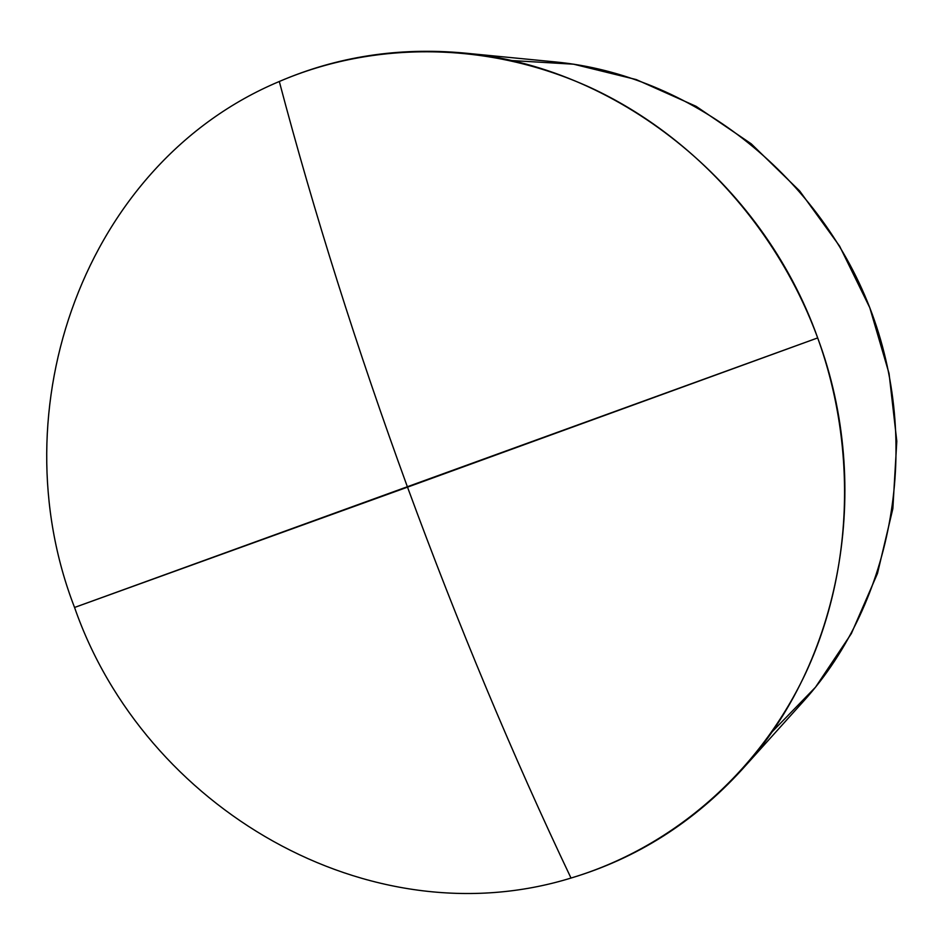 <?xml version="1.0" encoding="UTF-8"?>
<svg xmlns="http://www.w3.org/2000/svg" width="944" height="944" viewBox="0 0 944 944"><rect width="100%" height="100%" fill="white"/><g stroke="black" fill="none" stroke-linecap="round" stroke-linejoin="round"><path stroke-width="1.42" d="M279.306 81.491C314.163 213.32 356.903 348.537 407.513 487.151L817.681 337.917C776.947 227.126 692.318 134.85 590.791 87.757C488.933 41.217 374.497 40.592 279.306 81.491C84.358 163.241 -2.277 409.389 74.552 607.464C-2.277 409.389 84.358 163.241 279.306 81.491C337.102 56.605 398.545 47.106 463.622 52.982C614.709 65.879 761.961 180.894 817.681 337.917L74.552 607.464C144.302 808.158 369.482 940.177 571.002 878.05C369.482 940.177 144.302 808.158 74.552 607.464L407.513 487.151C458.406 625.636 512.899 755.943 571.002 878.05C512.899 755.943 458.406 625.636 407.513 487.151C356.903 348.537 314.163 213.32 279.306 81.491M510.291 60.463L573.622 64.204L636.256 79.579L696.129 106.342L751.235 143.818L799.639 190.912L839.617 246.148L869.778 307.685L889.047 373.458L896.8 441.202L892.859 508.615L877.483 573.456L851.346 633.601L815.498 687.22L771.272 732.709M571.002 878.05C670.075 848.455 757.123 774.965 805.09 674.382C852.444 573.563 857.872 448.907 817.681 337.917C873.755 487.93 840.585 662.393 741.89 769.714C693.698 822.318 636.74 858.426 571.002 878.05M741.89 769.714L803.604 701.156C893.744 601.399 922.347 443.114 869.766 307.685C817.185 172.245 689.262 74.741 555.438 61.938L463.622 52.982"/></g></svg>
